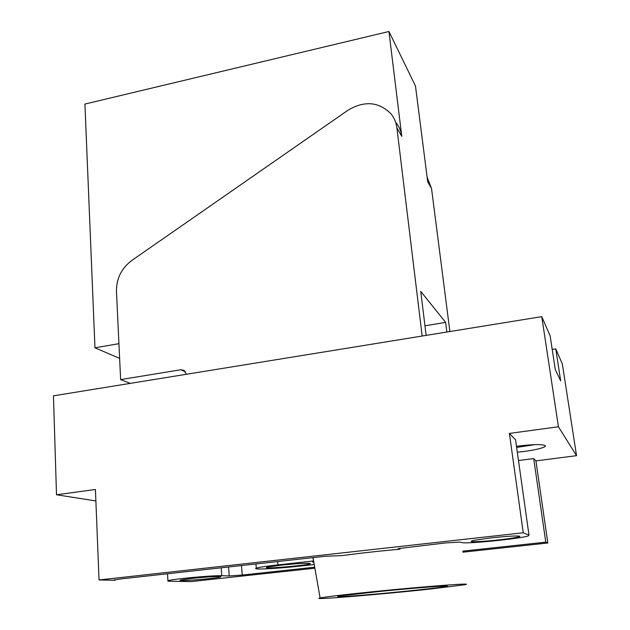 <?xml version="1.0" encoding="UTF-8"?>
<svg xmlns="http://www.w3.org/2000/svg" width="630" height="630" viewBox="0 0 630 630"><rect width="100%" height="100%" fill="white"/><g stroke="black" fill="none" stroke-linecap="round" stroke-linejoin="round"><path stroke-width="0.94" d="M541.761 316.638L558.432 426.77L509.394 433.416L515.568 439.803L528.987 535.153L523.247 532.767L99.036 579.97L95.421 489.486L56.503 494.755L53.463 395.829L541.761 316.638L550.155 335.947L555.298 369.597L560.692 380.898L555.77 348.87L552.211 349.422M555.77 348.87L562.354 364.022L576.537 455.687L558.432 426.77M517.309 452.183C532.429 450.954 548.336 447.142 544.879 445.441C541.304 444.174 532.846 444.331 519.514 445.93L516.49 446.355M576.537 455.687L535.933 460.884L533.705 458.585L518.482 460.538M515.568 439.803L515.702 440.748M115.046 579.718L115.07 580.254L113.991 579.97L120.133 579.017L325.403 556.251L342.421 555.573C359.51 553.235 378.724 551.108 400.066 549.195L399.94 548.187M398.207 548.903L400.066 549.195M398.176 548.604L445.434 542.942L459.766 542.091L461.829 542.58C466.365 544.163 521.782 538.587 528.373 535.862L528.987 535.153M535.933 460.884L547.824 542.997L545.769 542.139L533.705 458.585M192.654 578.348L182.078 579.781C168.919 582.403 223.571 577.97 220.768 576.655C220.122 576.088 204.797 577.001 192.654 578.348M241.511 565.559L242.203 575.064L314.709 567.197M242.203 575.064L229.225 575.954L221.76 575.718C213.129 575.237 170.895 579.191 167.927 580.758L167.895 581.191L191.04 581.592L314.89 568.197M547.824 542.997L462.853 552.187M462.806 551.14L545.769 542.139M491.636 537.815L474.012 540.304C467.224 542.02 472.516 542.186 489.904 540.792C505.386 539.414 521.514 536.965 519.75 536.201C516.639 535.65 507.268 536.185 491.636 537.815M115.07 580.254L99.036 579.97M446.875 332.026L445.638 322.387L424.966 325.789M445.638 322.387L420.753 291.399L426.14 335.388M186.315 374.283L184.149 370.416L180.873 369.747L120.629 379.606L130.3 383.371M422.163 336.034L396.884 127.796C396.199 122.48 394.23 117.81 390.954 113.778C378.78 101.69 364.471 100.493 348.036 110.195L131.906 260.403C121.535 268.215 116.385 278.468 116.463 291.178L120.629 379.606M427.124 177.251L431.534 188.52L449.891 331.537M395.939 122.574C399.16 126.543 401.105 131.142 401.775 136.371L396.884 127.796M118.936 343.665L94.965 347.815L84.924 104.06L388.938 31.5L415.493 86.089L427.707 181.818L431.534 188.52M388.938 31.5L401.775 136.371M509.394 433.416L523.247 532.767M95.886 500.96L56.503 494.755M119.629 358.375L94.965 347.815M429.959 589.074L464.168 584.821C478.249 582.466 427.258 586.183 374.511 591.546C344.46 594.61 326.332 596.752 320.111 597.965C308.117 600.422 381.095 594.413 429.959 589.074M312.889 557.644L313.496 560.976C312.11 561.582 312.228 562.039 313.858 562.346M379.205 591.515L343.169 595.563C326.923 597.807 348.8 596.547 381.89 593.507C414.76 590.515 449.332 586.624 447.284 586.065C446.702 585.451 411.839 588.207 379.205 591.515M314.244 564.527L298.573 566.236C276.601 568.685 251.142 569.922 256.284 568.189C258.93 567.315 266.143 566.212 277.909 564.889L313.496 560.976M281.516 565.126L268.978 566.85C253.118 570.048 313.283 565.071 310.243 563.456C306.716 562.976 297.139 563.535 281.516 565.126M516.639 447.41L534.909 444.623M185.582 371.913L180.873 369.747M228.603 566.992L229.225 575.954M221.225 567.811L221.76 575.718M277.909 564.889L277.633 561.551M167.541 573.765L167.927 580.758M320.111 597.965L313.031 557.629M256.284 568.189L255.953 563.952"/></g></svg>
